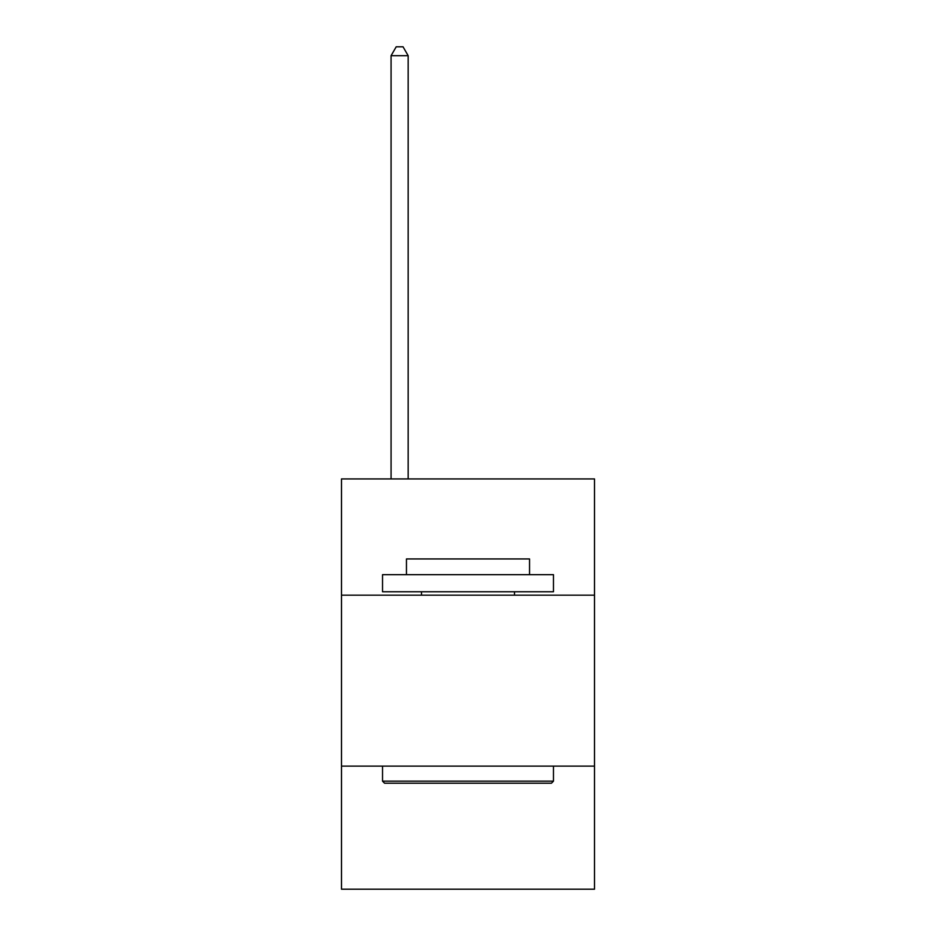 <?xml version="1.0" encoding="UTF-8"?>
<svg xmlns="http://www.w3.org/2000/svg" width="936" height="936" viewBox="0 0 936 936"><rect width="100%" height="100%" fill="white"/><g stroke="black" fill="none" stroke-linecap="round" stroke-linejoin="round"><path stroke-width="1.4" d="M594.5 595.179L594.5 478.94L341.5 478.94L341.5 595.179L594.5 595.179L594.5 889.2L341.5 889.2L341.5 595.179M594.5 766.128L341.5 766.128M384.579 783.221L382.531 781.162L553.468 781.162L551.421 783.221L384.579 783.221M553.468 574.669L553.468 591.763L382.531 591.763L382.531 574.669L553.468 574.669M406.458 574.669L406.458 558.944L529.542 558.944L529.542 574.669M553.468 766.128L553.468 781.162M382.531 766.128L382.531 781.162M514.496 591.763L514.496 595.179M421.504 591.763L421.504 595.179M408.166 478.94L408.166 55.692L391.072 55.692L391.072 478.94M391.072 55.692L396.209 46.8L403.042 46.8L408.166 55.692"/></g></svg>
